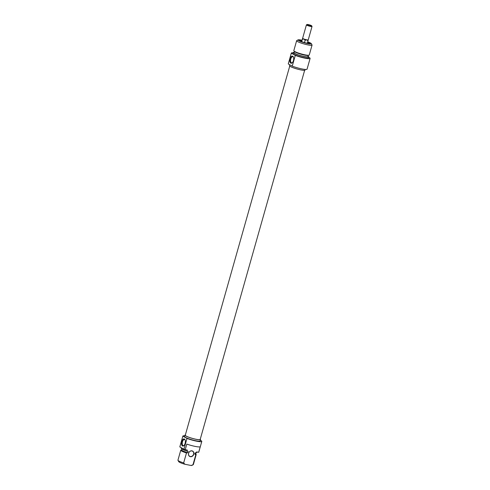 <?xml version="1.0" encoding="UTF-8"?>
<svg xmlns="http://www.w3.org/2000/svg" width="490" height="490" viewBox="0 0 490 490"><rect width="100%" height="100%" fill="white"/><g stroke="black" fill="none" stroke-linecap="round" stroke-linejoin="round"><path stroke-width="0.73" d="M289.731 66.101L185.269 435.255A7.748 1.066 15.8 0 0 192.435 438.385A7.748 1.066 15.8 0 0 200.183 439.475L304.645 70.321M301.675 41.662L302.459 38.808M299.935 40.866A5.139 0.704 -164.2 0 1 301.822 41.062M307.463 42.655A5.139 0.704 -164.2 0 1 309.172 43.481M299.641 40.664A5.139 0.704 -164.2 0 1 301.92 40.713M307.561 42.312A5.139 0.704 -164.2 0 1 309.527 43.457M301.987 40.468A5.353 0.735 15.8 0 0 299.513 40.517A5.353 0.735 15.8 0 0 300.107 40.964A5.353 0.735 15.8 0 0 305.46 42.838A5.353 0.735 15.8 0 0 309.717 43.402A5.353 0.735 15.8 0 0 307.634 42.067M307.702 41.828A6.921 0.949 -164.2 0 1 311.273 43.598A6.921 0.949 -164.2 0 1 306.599 43.347A6.921 0.949 -164.2 0 1 298.778 40.701A6.921 0.949 -164.2 0 1 298.079 39.868A6.921 0.949 -164.2 0 1 302.054 40.235M292.444 62.573A3.124 1.574 101.2 0 1 291.611 62.818A3.124 1.574 101.2 0 1 290.784 58.965A3.124 1.574 101.2 0 1 292.818 56.693A3.124 1.574 101.2 0 1 293.498 57.238M290.117 58.757A3.632 1.831 -78.8 0 0 290.239 62.518A3.632 1.831 -78.8 0 0 292.261 62.769A3.632 1.831 -78.8 0 0 293.4 56.987A3.632 1.831 -78.8 0 0 290.117 58.757M308.633 57.195A9.763 1.341 -164.2 0 1 310.109 58.408A9.763 1.341 -164.2 0 1 304.878 58.151A9.763 1.341 -164.2 0 1 295.292 55.388L291.317 53.19A9.763 1.341 -164.2 0 1 291.317 53.092A9.763 1.341 -164.2 0 1 293.21 52.828M291.317 53.092L288.273 63.853A9.763 1.341 15.8 0 0 288.267 63.957L291.317 53.19M288.267 63.957L292.248 66.15A9.763 1.341 15.8 0 0 301.828 68.919A9.763 1.341 15.8 0 0 307.059 69.17L310.109 58.408M295.292 55.388L292.248 66.15M298.079 39.868L296.75 40.59A8.018 1.103 15.8 0 0 296.634 40.719A8.018 1.103 15.8 0 0 297.559 41.564A8.018 1.103 15.8 0 0 306.091 44.498A8.018 1.103 15.8 0 0 312.063 45.086A8.018 1.103 15.8 0 0 312.026 44.915L311.273 43.598M312.063 45.086L309.245 55.039A8.018 1.103 -164.2 0 1 308.945 55.229A8.018 1.103 -164.2 0 1 302.355 54.225A8.018 1.103 -164.2 0 1 294.741 51.517A8.018 1.103 -164.2 0 1 293.969 50.997A8.018 1.103 -164.2 0 1 293.816 50.672L296.634 40.719M305.246 69.439L305.056 70.107A8.091 1.109 -164.2 0 1 299.035 69.513A8.091 1.109 -164.2 0 1 290.423 66.554A8.091 1.109 -164.2 0 1 289.492 65.703L289.755 64.772M308.945 55.229L308.039 55.444A7.179 0.986 -164.2 0 1 302.134 54.543A7.179 0.986 -164.2 0 1 295.317 52.118A7.179 0.986 -164.2 0 1 294.631 51.652L293.969 50.997M308.271 55.388L307.916 56.662A7.179 0.986 -164.2 0 1 302.569 56.142A7.179 0.986 -164.2 0 1 294.925 53.508A7.179 0.986 -164.2 0 1 294.098 52.755L294.459 51.481M308.045 56.191A8.018 1.103 -164.2 0 1 308.718 56.889A8.018 1.103 -164.2 0 1 302.753 56.307A8.018 1.103 -164.2 0 1 294.214 53.367A8.018 1.103 -164.2 0 1 293.296 52.528A8.018 1.103 -164.2 0 1 294.233 52.283M308.718 56.889L308.424 57.93A8.018 1.103 -164.2 0 1 302.459 57.348A8.018 1.103 -164.2 0 1 293.92 54.408A8.018 1.103 -164.2 0 1 293.002 53.569L293.296 52.528M191.89 450.953A2.916 2.487 -61.1 0 1 192.509 451.174A2.916 2.487 -61.1 0 1 193.281 454.928A2.916 2.487 -61.1 0 1 189.697 456.282A2.916 2.487 -61.1 0 1 188.76 452.876A2.916 2.487 -61.1 0 1 191.89 450.953M191.994 450.849A3.062 2.609 118.9 0 0 188.509 454.781A3.062 2.609 118.9 0 0 193.005 455.663A3.062 2.609 118.9 0 0 191.994 450.849M184.865 464.251L183.658 462.915L186.476 452.962L187.719 452.717L188.111 451.327L187.002 451.112L187.296 450.065L185.245 449.661L186.812 444.105A9.837 1.354 15.8 0 0 200.239 446.757L198.671 452.313L196.619 451.909L196.319 452.95L195.21 452.729L194.818 454.12L195.798 454.8L192.98 464.753L191.186 465.5L184.865 464.251A6.921 0.949 15.8 0 1 178.728 461.666L177.974 460.349A8.018 1.103 -164.2 0 1 177.937 460.184L180.755 450.224A8.018 1.103 15.8 0 0 186.476 452.962M183.658 462.915A8.018 1.103 -164.2 0 1 177.974 460.349M181.141 450.016A8.018 1.103 15.8 0 0 181.055 450.034A8.018 1.103 15.8 0 0 180.755 450.224M181.955 449.073L181.692 449.991A7.179 0.986 15.8 0 0 187.719 452.717M181.441 447.811L181.282 448.375A8.018 1.103 15.8 0 0 187.002 451.112M182.868 436.076L179.824 446.837A9.837 1.354 15.8 0 0 179.818 446.917L182.862 436.155A9.837 1.354 -164.2 0 1 182.868 436.076A9.837 1.354 -164.2 0 1 184.761 435.806M200.324 440.21A9.837 1.354 -164.2 0 1 201.8 441.429A9.837 1.354 -164.2 0 1 196.588 441.184A9.837 1.354 -164.2 0 1 186.99 438.428L183.94 449.195A9.837 1.354 15.8 0 0 185.245 449.661M198.671 452.313A9.837 1.354 15.8 0 0 198.75 452.197L201.8 441.429M179.818 446.917L183.94 449.195M184.118 445.398A3.124 1.574 101.2 0 1 183.278 445.649A3.124 1.574 101.2 0 1 182.341 442.28A3.124 1.574 101.2 0 1 184.485 439.524A3.124 1.574 101.2 0 1 185.171 440.069M191.186 465.5A6.921 0.949 15.8 0 0 191.921 465.396L193.25 464.673A8.018 1.103 -164.2 0 1 192.98 464.753M185.116 443.413A3.632 1.831 -78.8 0 0 185.073 439.812A3.632 1.831 -78.8 0 0 182.586 439.855A3.632 1.831 -78.8 0 0 181.643 444.614A3.632 1.831 -78.8 0 0 183.928 445.6A3.632 1.831 -78.8 0 0 185.116 443.413M186.99 438.428L182.862 436.155M195.798 454.8A8.018 1.103 15.8 0 0 196.184 454.591L193.366 464.545A8.018 1.103 -164.2 0 1 193.25 464.673M196.184 454.591A8.018 1.103 15.8 0 0 196.031 454.273L195.541 453.783M185.355 434.949A8.091 1.109 15.8 0 0 184.944 435.163A8.091 1.109 15.8 0 0 185.875 436.008A8.091 1.109 15.8 0 0 194.487 438.973A8.091 1.109 15.8 0 0 200.508 439.567A8.091 1.109 15.8 0 0 200.269 439.169M200.508 439.567L200.116 440.951A8.091 1.109 -164.2 0 1 194.095 440.363A8.091 1.109 -164.2 0 1 185.483 437.399A8.091 1.109 -164.2 0 1 184.552 436.547L184.944 435.163M194.818 454.12A7.179 0.986 15.8 0 0 195.504 453.899L195.804 452.846M196.319 452.95A8.018 1.103 15.8 0 0 196.704 452.742L196.925 451.964M308.235 39.843A2.916 0.398 -164.2 0 1 308.235 39.874A2.916 0.398 -164.2 0 1 306.764 39.819A2.916 0.398 -164.2 0 1 303.959 39.029L302.367 39.261L302.624 38.294A2.916 0.398 -164.2 0 1 302.624 38.287A2.916 0.398 -164.2 0 1 302.642 38.263M312.026 26.472L307.977 40.842L306.764 39.819L305.123 40.278L303.959 39.029A2.916 0.398 -164.2 0 1 302.624 38.294L306.415 24.886A2.916 0.398 15.8 0 0 309.11 26.062A2.916 0.398 15.8 0 0 312.026 26.472A2.916 0.398 15.8 0 0 312.014 26.411L311.665 25.799A2.407 0.331 -164.2 0 1 309.27 25.511A2.407 0.331 -164.2 0 1 307.083 24.5A2.407 0.331 -164.2 0 1 310.574 25.235A2.407 0.331 -164.2 0 1 311.665 25.799M307.977 40.842L307.297 43.249M305.123 40.278L304.474 42.575M302.367 39.261L301.687 41.668M307.083 24.5L306.458 24.837A2.916 0.398 15.8 0 0 306.415 24.886M181.729 449.875L181.055 450.034"/></g></svg>
